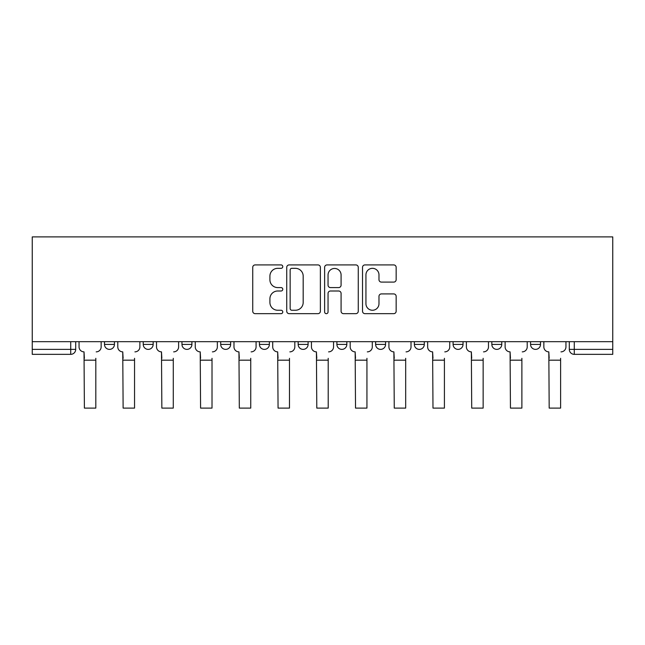 <?xml version="1.0" encoding="UTF-8"?>
<svg xmlns="http://www.w3.org/2000/svg" width="645" height="645" viewBox="0 0 645 645"><rect width="100%" height="100%" fill="white"/><g stroke="black" fill="none" stroke-linecap="round" stroke-linejoin="round"><path stroke-width="0.97" d="M282.776 266.627A1.709 1.709 0 0 0 281.067 264.918L255.178 264.918A2.435 2.435 0 0 0 252.735 267.361L252.735 311.229A2.435 2.435 0 0 0 255.178 313.663L281.067 313.663A1.709 1.709 0 0 0 282.776 311.954A1.709 1.709 0 0 0 281.067 310.253L277.721 310.253A7.796 7.796 0 0 1 269.916 302.449L269.916 298.796A7.796 7.796 0 0 1 277.721 291L281.067 291A1.709 1.709 0 0 0 282.776 289.291A1.709 1.709 0 0 0 281.067 287.581L277.721 287.581A7.796 7.796 0 0 1 269.916 279.785L269.916 276.133A7.796 7.796 0 0 1 277.721 268.328L281.067 268.328A1.709 1.709 0 0 0 282.776 266.627M530.569 341.681L530.569 344.414L540.494 344.414A4.966 4.966 0 0 1 535.535 349.38A4.966 4.966 0 0 1 530.569 344.414L530.569 341.681M453.096 341.681L453.096 344.414L463.029 344.414A4.966 4.966 0 0 1 458.063 349.38A4.966 4.966 0 0 1 453.096 344.414L453.096 341.681M414.364 341.681L414.364 344.414L424.297 344.414A4.966 4.966 0 0 1 419.331 349.38A4.966 4.966 0 0 1 414.364 344.414L414.364 341.681M375.632 341.681L375.632 344.414L385.565 344.414A4.966 4.966 0 0 1 380.598 349.38A4.966 4.966 0 0 1 375.632 344.414L375.632 341.681M336.9 341.681L336.9 344.414L346.833 344.414A4.966 4.966 0 0 1 341.866 349.38A4.966 4.966 0 0 1 336.9 344.414L336.9 341.681M298.167 341.681L298.167 344.414L308.1 344.414A4.966 4.966 0 0 1 303.134 349.38A4.966 4.966 0 0 1 298.167 344.414L298.167 341.681M259.435 344.414L259.435 341.681L259.435 344.414A4.966 4.966 0 0 0 264.402 349.38A4.966 4.966 0 0 1 259.435 344.414L269.368 344.414A4.966 4.966 0 0 1 264.402 349.38A4.966 4.966 0 0 0 269.368 344.414A4.966 4.966 0 0 1 264.402 349.38M220.703 344.414L220.703 341.681L220.703 344.414A4.966 4.966 0 0 0 225.669 349.38A4.966 4.966 0 0 1 220.703 344.414L230.636 344.414A4.966 4.966 0 0 1 225.669 349.38M181.971 344.414L181.971 341.681L181.971 344.414A4.966 4.966 0 0 0 186.937 349.38A4.966 4.966 0 0 1 181.971 344.414L191.904 344.414A4.966 4.966 0 0 1 186.937 349.38M393.724 282.099A2.435 2.435 0 0 0 396.159 279.664L396.159 267.361A2.435 2.435 0 0 0 393.724 264.918L364.965 264.918A2.435 2.435 0 0 0 362.53 267.361L362.53 311.229A2.435 2.435 0 0 0 364.965 313.663L393.724 313.663A2.435 2.435 0 0 0 396.159 311.229L396.159 296.361A2.435 2.435 0 0 0 393.724 293.918L381.421 293.918A2.435 2.435 0 0 0 378.978 296.361L378.978 303.731A6.523 6.523 0 0 1 372.463 310.253A6.523 6.523 0 0 1 365.941 303.731L365.941 274.851A6.523 6.523 0 0 1 372.463 268.328A6.523 6.523 0 0 1 378.978 274.851L378.978 279.664A2.435 2.435 0 0 0 381.421 282.099L393.724 282.099M612.75 341.681L32.25 341.681L32.25 236.9L612.75 236.9L612.75 354.347L574.268 354.347A4.966 4.966 0 0 1 569.301 349.38L612.75 349.38M320.372 267.361A2.435 2.435 0 0 0 317.929 264.918L289.17 264.918A2.435 2.435 0 0 0 286.735 267.361L286.735 311.229A2.435 2.435 0 0 0 289.17 313.663L317.929 313.663A2.435 2.435 0 0 0 320.372 311.229L320.372 267.361M327.071 264.918L355.83 264.918A2.435 2.435 0 0 1 358.265 267.361L358.265 311.229A2.435 2.435 0 0 1 355.83 313.663L343.519 313.663A2.435 2.435 0 0 1 341.084 311.229L341.084 293.435A2.435 2.435 0 0 0 338.649 291L330.482 291A2.435 2.435 0 0 0 328.047 293.435L328.047 311.954A1.709 1.709 0 0 1 326.338 313.663A1.709 1.709 0 0 1 324.628 311.954L324.628 267.361A2.435 2.435 0 0 1 327.071 264.918M569.301 341.681L569.301 349.38M75.699 341.681L75.699 349.38A4.966 4.966 0 0 1 70.732 354.347L32.25 354.347L32.25 349.38L75.699 349.38A4.966 4.966 0 0 1 70.732 354.347L70.732 341.681M32.25 341.681L32.25 349.38M540.494 341.681L540.494 344.414M501.762 341.681L501.762 344.414A4.966 4.966 0 0 1 496.795 349.38A4.966 4.966 0 0 1 491.837 344.414L501.762 344.414M491.837 341.681L491.837 344.414M463.029 341.681L463.029 344.414M424.297 341.681L424.297 344.414M385.565 341.681L385.565 344.414L385.565 341.681M346.833 341.681L346.833 344.414A4.966 4.966 0 0 1 341.866 349.38A4.966 4.966 0 0 0 346.833 344.414M308.1 341.681L308.1 344.414A4.966 4.966 0 0 1 303.134 349.38A4.966 4.966 0 0 0 308.1 344.414L308.1 341.681M269.368 341.681L269.368 344.414M230.636 341.681L230.636 344.414L230.636 341.681M191.904 341.681L191.904 344.414L191.904 341.681M143.238 341.681L143.238 344.414L153.163 344.414L153.163 341.681L153.163 344.414A4.966 4.966 0 0 1 148.205 349.38A4.966 4.966 0 0 1 143.238 344.414A4.966 4.966 0 0 0 148.205 349.38A4.966 4.966 0 0 0 153.163 344.414A4.966 4.966 0 0 1 148.205 349.38M104.506 341.681L104.506 344.414L114.431 344.414L114.431 341.681L114.431 344.414A4.966 4.966 0 0 1 109.465 349.38A4.966 4.966 0 0 1 104.506 344.414A4.966 4.966 0 0 0 109.465 349.38A4.966 4.966 0 0 0 114.431 344.414A4.966 4.966 0 0 1 109.465 349.38M291.854 268.328A1.709 1.709 0 0 0 290.145 270.037L290.145 308.544A1.709 1.709 0 0 0 291.854 310.253L295.386 310.253A7.796 7.796 0 0 0 303.182 302.449L303.182 276.133A7.796 7.796 0 0 0 295.386 268.328L291.854 268.328M341.084 274.972A6.523 6.523 0 0 0 334.561 268.457A6.523 6.523 0 0 0 328.047 274.972L328.047 285.146A2.435 2.435 0 0 0 330.482 287.581L338.649 287.581A2.435 2.435 0 0 0 341.084 285.146L341.084 274.972M79.053 346.897L79.053 341.681L79.053 346.897A4.966 4.966 0 0 0 84.019 351.864L84.39 358.314M84.019 351.864L84.39 408.1L95.815 408.1L95.815 358.314M101.152 346.897L101.152 341.681L101.152 346.897A4.966 4.966 0 0 1 96.186 351.864M95.815 408.1L84.39 408.1M117.785 346.897L117.785 341.681L117.785 346.897A4.966 4.966 0 0 0 122.752 351.864L123.122 358.314M122.752 351.864L123.122 408.1L134.547 408.1L134.547 358.314M139.884 346.897L139.884 341.681L139.884 346.897A4.966 4.966 0 0 1 134.918 351.864M156.517 346.897L156.517 341.681L156.517 346.897A4.966 4.966 0 0 0 161.484 351.864L161.855 358.314M161.484 351.864L161.855 408.1L173.279 408.1L173.279 358.314M178.617 346.897L178.617 341.681L178.617 346.897A4.966 4.966 0 0 1 173.65 351.864M134.547 408.1L123.122 408.1M173.279 408.1L161.855 408.1M195.25 346.897L195.25 341.681L195.25 346.897A4.966 4.966 0 0 0 200.216 351.864L200.587 358.314M200.216 351.864L200.587 408.1L212.011 408.1L212.011 358.314M217.349 346.897L217.349 341.681L217.349 346.897A4.966 4.966 0 0 1 212.382 351.864M233.982 346.897L233.982 341.681L233.982 346.897A4.966 4.966 0 0 0 238.948 351.864L239.319 358.314M238.948 351.864L239.319 408.1L250.744 408.1L250.744 358.314M256.081 346.897L256.081 341.681L256.081 346.897A4.966 4.966 0 0 1 251.115 351.864M272.714 346.897L272.714 341.681L272.714 346.897A4.966 4.966 0 0 0 277.681 351.864L278.06 358.314M277.681 351.864L278.06 408.1L289.476 408.1L289.476 358.314M294.813 346.897L294.813 341.681L294.813 346.897A4.966 4.966 0 0 1 289.847 351.864M212.011 408.1L200.587 408.1M250.744 408.1L239.319 408.1M289.476 408.1L278.06 408.1M311.454 346.897L311.454 341.681L311.454 346.897A4.966 4.966 0 0 0 316.421 351.864L316.792 358.314M316.421 351.864L316.792 408.1L328.208 408.1L328.208 358.314M333.546 346.897L333.546 341.681L333.546 346.897A4.966 4.966 0 0 1 328.579 351.864M328.208 408.1L316.792 408.1M350.187 346.897L350.187 341.681L350.187 346.897A4.966 4.966 0 0 0 355.153 351.864L355.524 358.314M355.153 351.864L355.524 408.1L366.94 408.1L366.94 358.314M372.286 346.897L372.286 341.681L372.286 346.897A4.966 4.966 0 0 1 367.319 351.864M366.94 408.1L355.524 408.1M388.919 346.897L388.919 341.681L388.919 346.897A4.966 4.966 0 0 0 393.885 351.864L394.256 358.314M393.885 351.864L394.256 408.1L405.681 408.1L405.681 358.314M411.018 346.897L411.018 341.681L411.018 346.897A4.966 4.966 0 0 1 406.052 351.864M405.681 408.1L394.256 408.1M427.651 346.897L427.651 341.681L427.651 346.897A4.966 4.966 0 0 0 432.618 351.864L432.988 358.314M432.618 351.864L432.988 408.1L444.413 408.1L444.413 358.314M449.75 346.897L449.75 341.681L449.75 346.897A4.966 4.966 0 0 1 444.784 351.864M444.413 408.1L432.988 408.1M466.383 346.897L466.383 341.681L466.383 346.897A4.966 4.966 0 0 0 471.35 351.864L471.721 358.314M471.35 351.864L471.721 408.1L483.145 408.1L483.145 358.314M488.483 346.897L488.483 341.681L488.483 346.897A4.966 4.966 0 0 1 483.516 351.864M483.145 408.1L471.721 408.1M505.116 346.897L505.116 341.681L505.116 346.897A4.966 4.966 0 0 0 510.082 351.864L510.453 358.314M510.082 351.864L510.453 408.1L521.878 408.1L521.878 358.314M527.215 346.897L527.215 341.681L527.215 346.897A4.966 4.966 0 0 1 522.248 351.864M521.878 408.1L510.453 408.1M543.848 346.897L543.848 341.681L543.848 346.897A4.966 4.966 0 0 0 548.814 351.864L549.185 358.314M548.814 351.864L549.185 408.1L560.61 408.1L560.61 358.314M565.947 346.897L565.947 341.681L565.947 346.897A4.966 4.966 0 0 1 560.981 351.864M560.61 408.1L549.185 408.1M574.268 341.681L574.268 354.347M95.815 360.176L84.39 360.176M134.547 360.176L123.122 360.176M173.279 360.176L161.855 360.176M212.011 360.176L200.587 360.176M250.744 360.176L239.319 360.176M289.476 360.176L278.06 360.176M328.208 360.176L316.792 360.176M366.94 360.176L355.524 360.176M405.681 360.176L394.256 360.176M444.413 360.176L432.988 360.176M483.145 360.176L471.721 360.176M521.878 360.176L510.453 360.176M560.61 360.176L549.185 360.176"/></g></svg>

